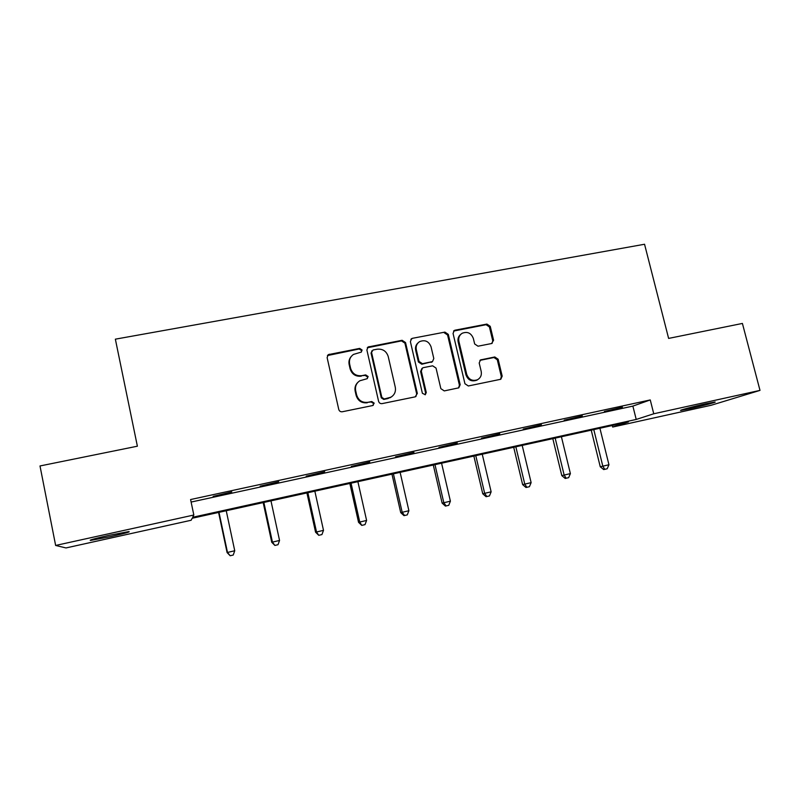 <?xml version="1.0" encoding="UTF-8"?>
<svg xmlns="http://www.w3.org/2000/svg" width="800" height="800" viewBox="0 0 800 800"><rect width="100%" height="100%" fill="white"/><g stroke="black" fill="none" stroke-linecap="round" stroke-linejoin="round"><path stroke-width="1.2" d="M362.1 350.02L359.66 348.4L328.28 354.64L327.12 357.61L338.76 409.45C339.33 411.17 340.51 411.94 342.29 411.76L372.67 405.55L374.19 403.13L371.75 401.53L367.84 402.32C362.19 402.89 358.46 400.44 356.64 394.97L355.66 390.66C354.94 386.44 356.32 383.15 359.79 380.79L367.23 378.66L368.13 376.51L365.69 374.9L361.79 375.67C356.14 376.21 352.42 373.75 350.6 368.31L349.63 364.02C348.93 359.98 350.2 356.78 353.45 354.43L361.26 352.11L362.1 350.02M361.37 352.03L361.58 350.59L359.15 348.99L327.42 355.57M373.21 405.35L373.65 403.57L371.21 401.97L367.84 402.32M367.29 378.63L367.6 377.02L365.17 375.42L361.79 375.67M689.98 408.68L681.02 410.4C677.49 410.75 693.62 406.42 705.91 403.74L714.77 402.04C718.14 401.74 701.91 406.07 689.98 408.68M110.74 536.59L90.76 540.4C88.21 540.37 94.25 538.69 108.87 535.38L128.71 531.6C131.1 531.67 125.11 533.34 110.74 536.59M491.57 343.54L493.59 340.25L490.24 326.32L486.91 324.08L455.12 330.16L454.27 330.48L453.06 333.46L464.94 383.73L468.33 385.98L500.8 379.26L502.19 376.14L498.13 359.21L494.79 356.97L480.51 359.92L479.19 362.99L481.2 371.42C481.85 375.13 480.62 377.9 477.51 379.74C472.37 381.43 468.77 379.63 466.71 374.34L458.88 341.28C458.26 337.8 459.35 335.13 462.17 333.27C467.43 331.28 471.15 333.01 473.35 338.47L474.66 343.95L478.01 346.2L491.57 343.54M55.64 545.45L40 465.96L137.38 446.2L115.36 339.17L644.55 244.25L668.62 338.41L742.41 323.44L760 390.39L711.14 405.27L612.66 427.05L628.46 421.94L192.17 518.26L191.14 520.26L65.98 547.94L55.64 545.45L193.83 515.02L192.68 517.27L636.22 419.44L653.75 413.78L760 390.39M191.11 502.06L632.87 406.1L650.26 399.94L190.59 499.54L193.83 515.02M650.26 399.94L653.75 413.78M405.54 342.57L402.11 340.29L368.07 347L366.89 349.99L378.6 401.33C379.17 403.03 380.33 403.8 382.09 403.62L415.2 396.85L417.33 393.44L405.54 342.57L404.92 343.16L401.49 340.89L367.28 347.78M412.51 338.3L444.92 332.11L448.3 334.37L460.17 384.71L458.78 387.84L444.26 390.91L440.85 388.64L436.04 368.08L432.63 365.81L423.38 367.64L422.58 367.94L421.27 371.01L426.27 392.51L425.3 394.71L422.39 393.3L410.39 341.64L411.59 338.66L412.51 338.3L444.92 332.11M213.16 496.38L231.79 491.9L213.16 496.38M260.15 486.18L278.72 481.72L260.15 486.18M306.2 476.18L324.71 471.74L306.2 476.18M351.34 466.39L369.78 461.96L351.34 466.39M395.59 456.78L413.97 452.38L395.59 456.78M438.98 447.36L457.29 442.98L438.98 447.36M481.53 438.13L499.77 433.76L481.53 438.13M523.26 429.07L541.44 424.72L523.26 429.07M564.21 420.18L582.31 415.86L564.21 420.18M604.39 411.46L622.42 407.15L604.39 411.46M612.28 425.52L612.66 427.05M632.87 406.1L636.22 419.44M351.35 356.34C349.26 358.68 348.53 361.42 349.15 364.56L349.63 364.02M361.27 376.18C355.64 376.72 351.93 374.27 350.12 368.84L349.15 364.56M357.89 382.33C355.41 384.73 354.51 387.67 355.16 391.14L355.66 390.66M367.31 402.77C361.68 403.33 357.95 400.89 356.14 395.44L355.16 391.14M415.88 396.61L416.68 393.9L404.92 343.16M373.07 349.98L371.55 352.35L381.84 397.38L384.28 398.98L390.87 397.23C394.55 394.92 396.02 391.57 395.27 387.19L388.22 356.53C386.42 351.14 382.73 348.7 377.15 349.2L373.07 349.98M371.78 350.87L371.55 352.35M391.73 396.7L387.79 398.6L383.71 399.43L381.28 397.83L371.01 352.92M458.58 387.93L459.42 385.19L447.57 334.97L444.2 332.72M421.93 368.46L420.61 371.53L425.6 392.97L426.27 392.51M425.12 394.79L425.6 392.97M431.06 346.82C428.8 341.24 424.97 339.52 419.57 341.65C416.78 343.56 415.69 346.23 416.31 349.68L419.04 361.43L422.46 363.7L432.51 361.58L433.8 358.52L431.06 346.82M418.17 342.76C415.92 344.72 415.08 347.21 415.66 350.25L416.31 349.68M432.45 361.63L421.8 364.23L418.39 361.97L415.66 350.25M411.87 338.9L410.87 339.31M460.95 334.17C458.47 336.08 457.53 338.64 458.13 341.86L458.88 341.28M477.61 379.7L476.72 380.23C471.58 381.92 467.99 380.12 465.94 374.85L458.13 341.86M500.5 379.38L501.34 376.64L497.29 359.75L493.95 357.51L479.91 360.37M492.11 343.38L492.75 340.84L489.42 326.94L486.1 324.7L453.59 331.06M218.59 512.43L227.08 552.55L234.74 550.75L226.24 510.74M218.99 512.34L227.48 552.42L230.16 555.75L233.23 555.04L230.33 555.71M234.74 550.75L233.23 555.04M230.16 555.75L227.08 552.55M263.18 502.58L271.75 542.28L279.55 540.46L270.97 500.86M263.86 502.43L272.43 542.09L274.88 545.43L278 544.71L275.16 545.36M279.55 540.46L278 544.71M274.88 545.43L271.75 542.28M306.92 492.93L315.57 532.21L323.5 530.36L314.85 491.18M307.87 492.72L316.51 531.96L318.74 535.31L321.92 534.58L319.13 535.22M323.5 530.36L321.92 534.58M318.74 535.31L315.57 532.21M349.84 483.45L358.55 522.33L366.6 520.45L357.89 481.67M351.05 483.18L359.75 522.02L361.77 525.39L364.99 524.64L362.26 525.27M366.6 520.45L364.99 524.64M361.77 525.39L358.55 522.33M391.96 474.15L400.73 512.64L408.9 510.73L400.12 472.35M393.41 473.83L402.18 512.27L404.57 515.51L403.99 515.65L407.26 514.89L404.57 515.51M408.9 510.73L407.26 514.89M403.99 515.65L400.73 512.64M433.29 465.03L442.12 503.12L450.4 501.19L441.57 463.2M434.98 464.66L443.81 502.7L446.1 505.93L445.42 506.09L448.74 505.32L446.1 505.93M450.4 501.19L448.74 505.32M445.42 506.09L442.12 503.12M473.86 456.07L482.75 493.78L491.14 491.82L482.25 454.22M475.78 455.65L484.66 493.31L486.86 496.53L486.09 496.71L489.45 495.93L486.86 496.53M491.14 491.82L489.45 495.93M486.09 496.71L482.75 493.78M513.7 447.28L522.63 484.62L531.13 482.63L522.19 445.4M515.84 446.81L524.77 484.1L526.87 487.3L526.01 487.5L529.41 486.71L526.87 487.3M531.13 482.63L529.41 486.71M526.01 487.5L522.63 484.62M552.81 438.64L561.8 475.61L570.39 473.61L561.4 436.75M555.17 438.12L564.15 475.05L566.15 478.24L565.21 478.46L568.65 477.66L566.15 478.24M570.39 473.61L568.65 477.66M565.21 478.46L561.8 475.61M591.23 430.16L600.26 466.77L608.95 464.75L599.91 428.25M593.79 429.6L602.82 466.16L604.73 469.34L603.7 469.58L607.18 468.77L604.73 469.34M608.95 464.75L607.18 468.77M603.7 469.58L600.26 466.77M359.15 348.99L359.66 348.4M371.21 401.97L371.75 401.53M365.17 375.42L365.69 374.9M350.12 368.84L350.6 368.31M356.14 395.44L356.64 394.97M328.92 354.77L329.35 354.2M416.68 393.9L417.33 393.44M368.53 347.19L369.06 346.61M401.49 340.89L402.11 340.29M381.28 397.83L381.84 397.38M383.71 399.43L384.28 398.98M387.79 398.6L388.37 398.14M447.57 334.97L448.3 334.37M459.42 385.19L460.17 384.71M420.61 371.53L421.27 371.01M418.39 361.97L419.04 361.43M421.8 364.23L422.46 363.7M431.02 362.41L431.71 361.88M465.94 374.85L466.71 374.34M480.42 360.21L481.23 359.67M493.95 357.51L494.79 356.97M497.29 359.75L498.13 359.21M501.34 376.64L502.19 376.14M454.38 330.77L455.12 330.16M486.1 324.7L486.91 324.08M489.42 326.94L490.24 326.32M492.75 340.84L493.59 340.25M327.86 355.21L328.28 354.64M367.54 347.59L368.07 347M390.28 397.68L390.87 397.23M431.82 362.12L432.51 361.58M410.96 339.26L411.59 338.66M476.72 380.23L477.51 379.74M453.64 331.01L454.27 330.48"/></g></svg>
